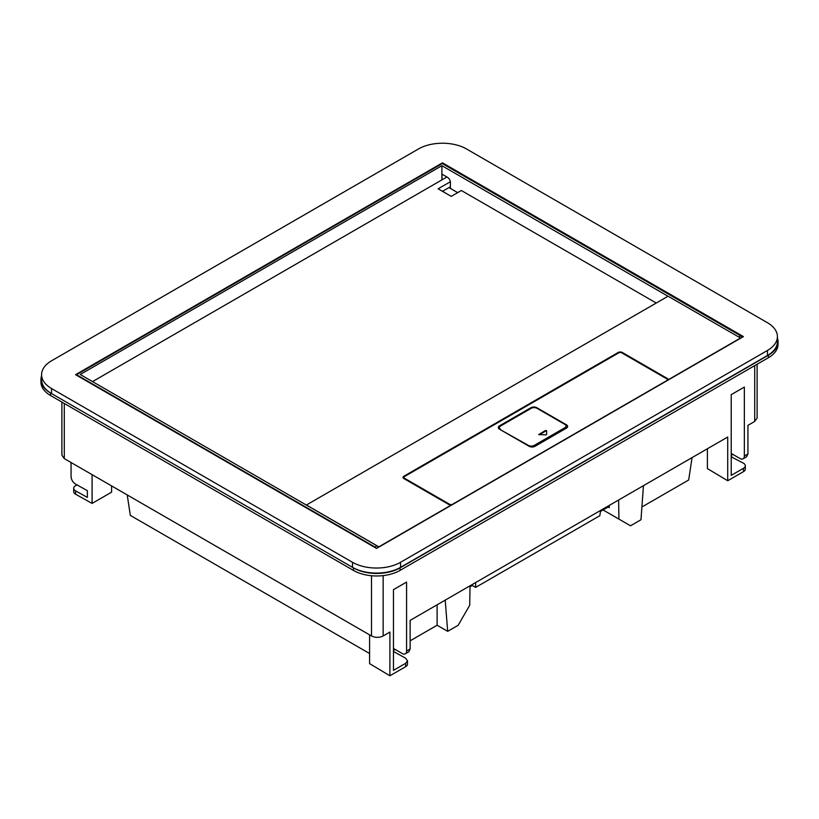 <?xml version="1.0" encoding="UTF-8"?>
<svg xmlns="http://www.w3.org/2000/svg" width="819" height="819" viewBox="0 0 819 819"><rect width="100%" height="100%" fill="white"/><g stroke="black" fill="none" stroke-linecap="round" stroke-linejoin="round"><path stroke-width="1.23" d="M306.818 505.323L306.818 505.006A0.983 0.563 0 0 1 307.105 504.606L667.393 296.601A0.983 0.563 0 0 1 668.775 296.601L740.519 338.022L668.273 379.729A2.887 1.669 0 0 0 668.273 379.719A2.887 1.669 0 0 0 667.424 378.542L622.297 352.477A2.887 1.669 0 0 0 618.212 352.477L618.212 353.153M306.818 505.006A0.983 0.563 0 0 0 307.105 505.405L378.849 546.826L451.095 505.118A2.887 1.669 0 0 1 449.027 504.627L403.89 478.572A2.887 1.669 0 0 1 403.05 477.395A2.887 1.669 0 0 1 403.89 476.218L618.212 352.477M656.254 303.03L461.373 190.52L451.218 196.376L438.114 188.81L450.368 181.736M92.537 381.603L446.918 177.006M668.396 296.468L441.891 165.694L80.231 374.498L377.016 545.853A2.467 1.423 60 0 1 378.368 547.358M668.202 380.026A2.887 1.669 0 0 0 667.424 379.207L621.713 352.815A2.058 1.188 0 0 0 618.795 352.815L403.89 476.893A2.887 1.669 0 0 0 403.112 477.733M450.409 186.752L442.475 191.339M441.891 165.694L441.891 179.904M457.698 192.639L450.409 188.431L450.409 182.381A4.115 2.375 -120 0 0 447.502 177.334L441.891 174.099M450.409 188.431L448.955 187.592M403.962 477.733A2.058 1.188 0 0 0 403.869 478.061A2.058 1.188 0 0 0 404.473 478.9L404.473 478.235A2.058 1.188 0 0 1 403.869 477.395A2.058 1.188 0 0 1 404.473 476.556M449.611 504.893L449.611 504.289A2.058 1.188 0 0 0 452.528 504.289L666.85 380.559A2.058 1.188 0 0 0 667.444 379.719A2.058 1.188 0 0 0 666.85 378.869M449.611 504.289L404.473 478.235M566.42 424.795L536.793 407.688A4.115 2.375 0 0 0 530.968 407.688L499.518 425.839A4.115 2.375 0 0 0 498.31 427.528A4.115 2.375 0 0 0 499.518 429.207L529.146 446.314A4.115 2.375 0 0 0 534.971 446.314L566.42 428.153A4.115 2.375 0 0 0 567.628 426.474A4.115 2.375 0 0 0 566.42 424.795L566.42 425.471L565.581 424.979M376.136 548.198A2.467 1.423 -120 0 0 374.979 547.031L76.515 374.713L442.26 163.554L740.724 335.872L738.758 337.008M742.065 337.377A2.467 1.423 -120 0 0 740.724 335.872M567.587 426.812A4.115 2.375 0 0 0 566.42 425.471M532.688 407.76A4.115 2.375 0 0 0 530.968 408.364L499.518 426.515A4.115 2.375 0 0 0 498.351 427.866M528.419 445.894L528.419 445.393A4.115 2.375 0 0 0 534.244 445.393L564.823 427.733L564.823 428.409L534.244 446.058A4.115 2.375 0 0 1 529.586 446.529M499.447 427.989A4.115 2.375 0 0 0 499.406 428.327A4.115 2.375 0 0 0 499.846 429.391M564.823 428.409A4.115 2.375 0 0 0 566.021 426.73A4.115 2.375 0 0 0 565.98 426.392M528.419 445.393L500.614 429.832M564.823 427.733A4.115 2.375 0 0 0 566.021 426.054A4.115 2.375 0 0 0 564.823 424.375L537.008 408.312A4.115 2.375 0 0 0 531.183 408.312L500.614 425.972A4.115 2.375 0 0 0 499.406 427.651A4.115 2.375 0 0 0 500.614 429.33M546.621 430.702L545.567 430.446L538.759 434.52L545.997 434.879L546.621 434.52L546.621 430.702M546.621 434.52L546.621 431.367L545.567 430.446M539.107 434.848L545.567 431.122M445.198 600.143L447.676 631.336L458.159 625.286L469.727 605.241L470.024 585.81M410.135 640.816L437.111 625.235L437.111 604.811M395.178 649.447L393.837 650.225M437.111 625.235L447.676 631.336M369.594 653.531L130.323 515.397L127.221 494.932M475.624 582.575L475.624 587.407L599.825 515.704L600.634 510.401M600.47 511.445L609.223 506.388M470.004 586.773L472.266 585.462L475.624 587.407M472.266 585.462L472.266 584.51M643.447 485.677L640.98 519.737L630.497 525.788L603.06 509.95M618.918 519.103L618.621 500.01M609.213 505.446L609.244 507.657L608.138 507.022M641.901 507.002L688.677 479.995L692.065 457.606M767.454 350.46A33.978 19.615 0 0 0 777.405 336.589A33.978 19.615 0 0 0 767.454 322.717L466.502 148.966A33.978 19.615 0 0 0 418.458 148.966L51.546 360.8A33.978 19.615 0 0 0 41.595 374.672A33.978 19.615 0 0 0 51.546 388.544L352.498 562.295A33.978 19.615 0 0 0 400.542 562.295L767.454 350.46L767.454 355.507A33.978 19.615 0 0 0 777.405 341.636L777.405 336.589M743.427 336.589L376.525 548.423L75.573 374.672L442.475 162.838L743.427 336.589M41.595 374.672L41.595 379.719A33.978 19.615 0 0 0 51.546 393.581L51.546 388.544M767.454 355.507L400.542 567.342A33.978 19.615 0 0 1 352.498 567.342L51.546 393.581M442.475 163.677L442.475 162.838M441.973 174.14L441.973 179.863M61.896 402.078L61.896 455.241L64.302 458.609L371.498 635.964C375.378 637.806 379.269 637.806 383.149 635.964L389.905 632.063L389.905 675.777L405.681 666.666L405.681 663.308L393.468 670.362L393.468 589.649L406.582 582.074L406.582 650.992A6.173 3.563 60 0 1 405.303 653.818L408.824 651.781L410.135 648.945L410.135 620.382L727.712 437.029L727.712 480.743L707.401 468.601L707.401 448.761M393.837 648.668L393.468 651.873M405.681 663.308L407.493 660.79L405.61 658.22L393.837 651.658M727.712 480.743L743.498 471.631A6.173 3.563 0 0 0 745.31 469.113L745.31 465.755A6.173 3.563 0 0 0 743.417 463.185L731.224 456.869M743.498 471.631L743.498 468.273L731.224 475.358L731.224 394.645L744.348 387.07L744.348 455.988A6.173 3.563 60 0 1 743.068 458.814A6.173 3.563 60 0 1 739.977 458.507L731.224 453.45M743.068 458.814L746.641 456.746L747.942 453.91L747.942 425.348L754.698 421.447L757.104 418.089L757.104 364.25M405.681 666.666A6.173 3.563 0 0 0 407.493 664.137L407.493 660.79M389.905 675.777L369.594 663.636L369.594 634.858M405.303 653.818A6.173 3.563 60 0 1 402.221 653.511L393.468 648.453M777.405 338.012A32.944 19.021 180 0 1 778.05 341.758A32.944 19.021 180 0 1 768.396 355.211L400.041 567.884A32.944 19.021 180 0 1 353.439 567.884L50.604 393.038A32.944 19.021 180 0 1 40.95 379.586A32.944 19.021 180 0 1 41.595 375.839M743.498 468.273A6.173 3.563 0 0 0 745.31 465.755M731.643 453.695L731.643 456.623M778.05 341.758L778.05 344.287A32.944 19.021 180 0 1 768.396 357.729L400.041 570.403A32.944 19.021 180 0 1 353.439 570.403L50.604 395.557A32.944 19.021 180 0 1 40.95 382.115L40.95 379.586M77.017 484.899L75.502 485.769A6.173 3.563 0 0 0 73.69 488.298L73.69 491.646A6.173 3.563 0 0 0 75.583 494.215L92.097 503.419L92.097 474.651M92.097 503.419L111.599 492.158L111.599 485.913M73.69 488.298A6.173 3.563 0 0 0 75.583 490.857L87.357 497.43L87.357 490.663L75.502 484.06C72.799 482.258 71.325 479.75 71.058 476.535L71.058 462.51M403.89 476.893L403.89 476.218M622.297 353.153L622.297 352.477M667.424 378.542L667.424 379.207M377.016 545.853L374.979 547.031M536.793 407.688L536.793 408.2M499.518 426.515L499.518 425.839M530.968 407.688L530.968 408.364M534.244 445.393L534.244 446.058M352.498 567.342L352.498 562.295M400.542 567.342L400.542 562.295M406.582 650.992L410.135 648.945M744.348 455.988L747.942 453.91M754.698 421.447L754.698 365.643M383.149 635.964L383.149 575.614M371.498 635.964L371.498 575.737M50.604 393.038L50.604 395.557M353.439 567.884L353.439 570.403M400.041 567.884L400.041 570.403M768.396 355.211L768.396 357.729M75.583 494.215L75.583 490.857M64.302 458.609L64.302 403.47M667.444 380.385L667.444 379.719M403.869 478.061L403.869 477.395M499.406 428.327L499.406 427.651M566.021 426.73L566.021 426.054"/></g></svg>
